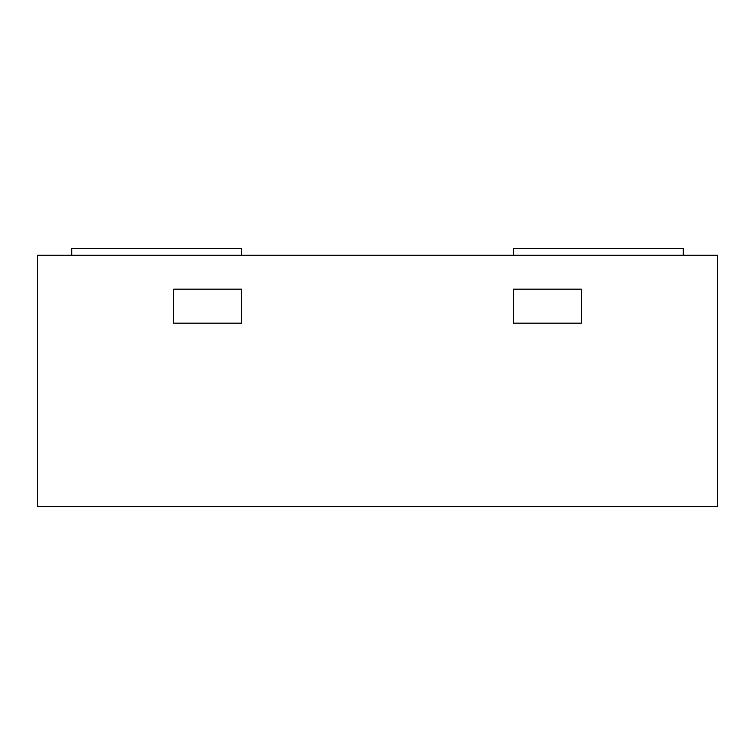 <?xml version="1.0" encoding="UTF-8"?>
<svg xmlns="http://www.w3.org/2000/svg" width="755" height="755" viewBox="0 0 755 755"><rect width="100%" height="100%" fill="white"/><g stroke="black" fill="none" stroke-linecap="round" stroke-linejoin="round"><path stroke-width="1.13" d="M37.75 255.19L37.75 506.605L717.25 506.605L717.25 255.19L37.75 255.19M513.4 323.14L581.35 323.14L581.35 289.165L513.4 289.165L513.4 323.14M173.65 323.14L241.6 323.14L241.6 289.165L173.65 289.165L173.65 323.14M683.275 255.19L683.275 248.395L513.4 248.395L513.4 255.19M241.6 255.19L241.6 248.395L71.725 248.395L71.725 255.19"/></g></svg>
